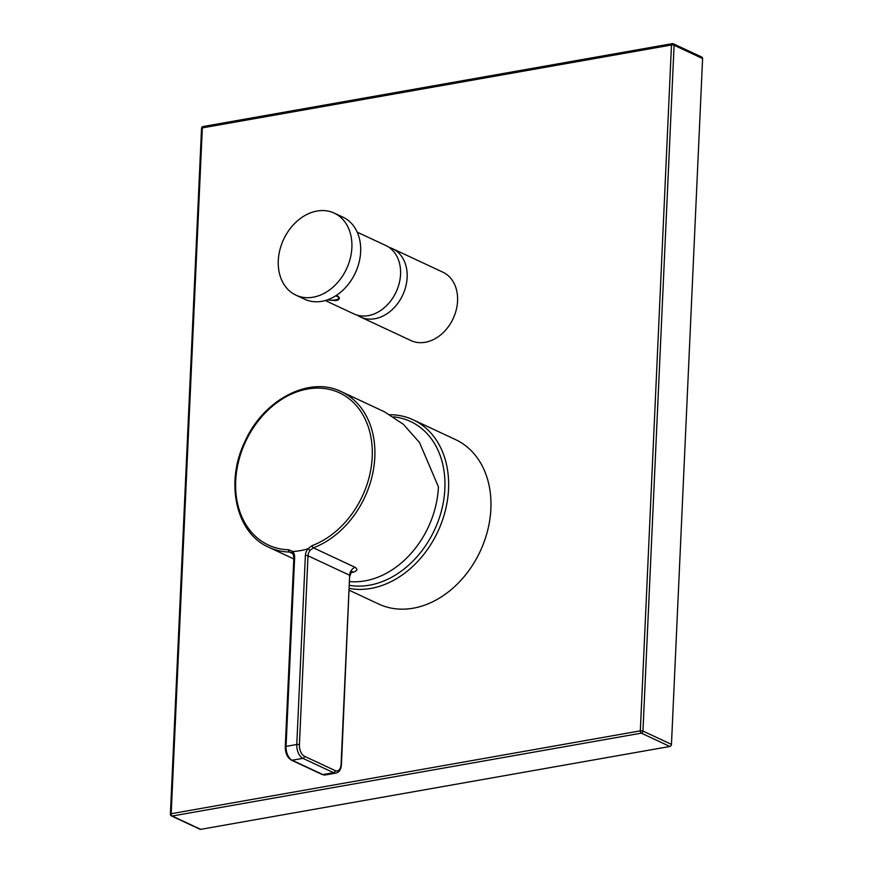 <?xml version="1.0" encoding="UTF-8"?>
<svg xmlns="http://www.w3.org/2000/svg" width="873" height="873" viewBox="0 0 873 873"><rect width="100%" height="100%" fill="white"/><g stroke="black" fill="none" stroke-linecap="round" stroke-linejoin="round"><path stroke-width="1.31" d="M170.399 814.149A1.888 0.578 -177.4 0 1 171.184 813.723L640.324 730.843L671.468 44.992L202.329 127.884L171.184 813.723A1.888 1.069 80 0 0 172.199 816.026L200.703 829.35L669.853 746.47A1.888 1.451 115 0 0 671.457 744.396L702.601 58.556A1.888 1.451 115 0 0 701.87 57.116L673.367 43.803A1.888 1.451 -65 0 0 672.647 43.715A1.888 1.069 -100 0 0 672.243 43.65L203.093 126.53A1.888 1.888 0 0 0 201.543 128.309L170.399 814.149A1.888 1.888 0 0 0 171.479 815.949A1.888 1.451 -65 0 0 172.199 816.026L641.339 733.145L669.853 746.47M702.601 58.556L674.098 45.232A1.888 1.451 -65 0 0 673.367 43.803A1.888 1.888 0 0 0 672.243 43.65A1.888 1.069 -100 0 0 671.468 44.992A1.888 0.578 2.6 0 1 674.098 45.232L642.954 731.083A1.888 0.578 2.6 0 0 640.324 730.843A1.888 1.069 80 0 0 641.339 733.145A1.888 1.451 -65 0 0 642.954 731.083L671.457 744.396M360.505 316.997A37.735 28.951 115 0 0 407.145 277.396A37.735 28.951 -65 0 0 392.446 248.63L442.884 272.19A37.735 28.951 115 0 1 457.572 300.956A37.735 28.951 115 0 1 410.943 340.557L360.505 316.997A37.735 28.951 115 0 1 357.341 315.186M349.429 588.435A90.748 69.622 -65 0 0 448.547 489.022A90.748 69.622 -65 0 0 413.224 419.837L455.542 439.61A90.748 69.622 115 0 1 490.877 508.795A90.748 69.622 115 0 1 378.718 604.04L349.353 590.312M201.543 128.309A1.888 0.578 -177.4 0 1 202.329 127.884A1.888 1.069 -100 0 1 203.093 126.53M200.703 829.35A1.888 1.451 115 0 1 199.982 829.263L171.479 815.949M392.446 248.63A37.735 28.951 -65 0 0 389.031 247.354M357.221 232.163L385.877 245.553A37.735 28.951 -65 0 1 399.234 283.256A37.735 28.951 -65 0 1 368.264 315.644A37.735 28.951 115 0 1 353.925 313.92L325.28 300.53M338.56 298.675A8.675 2.641 -177.4 0 0 338.768 298.522A8.675 2.641 -177.4 0 0 339.215 297.409C339.662 298.992 338.593 300.05 336.04 300.585L328.815 300.061M327.386 299.865A8.304 2.521 -177.4 0 0 338.397 298.828A8.304 2.521 -177.4 0 0 337.316 296.471A8.304 2.521 -177.4 0 0 335.614 295.871M339.215 297.409L336.552 295.26M321.897 301.305A45.276 34.734 115 0 1 304.688 299.243L295.914 295.139A45.276 34.734 115 0 1 279.884 249.896A45.276 34.734 115 0 1 317.041 211.037A45.276 34.734 -65 0 1 334.25 213.099L343.024 217.202A45.276 34.734 -65 0 1 359.054 262.446A45.276 34.734 -65 0 1 321.897 301.305M334.25 213.099A45.276 34.734 -65 0 1 350.28 258.353A45.276 34.734 -65 0 1 313.123 297.213A45.276 34.734 115 0 1 295.914 295.139M413.224 419.837A90.748 69.622 -65 0 0 390.045 414.719M349.571 585.368A88.108 67.592 -65 0 0 444.87 488.684A88.108 67.592 -65 0 0 393.516 416.836M310.046 550.383L308.038 548.681L312.108 545.625A1.888 0.949 -110.7 0 0 313.374 547.818L310.046 550.383A7.551 5.795 -65 0 0 308.005 555.795A1.888 0.578 -177.4 0 0 305.375 555.555L296.787 744.494L286.06 746.393L294.637 557.454A9.428 7.235 -65 0 0 292.684 551.507A85.838 65.857 -65 0 0 307.907 548.811L308.038 548.681M292.259 553.122L291.244 552.478L292.619 553.46L292.51 551.376L288.657 549.761A83.994 64.438 115 0 1 235.699 481.001A83.994 64.438 115 0 1 307.591 389.009A83.994 64.438 115 0 1 372.214 456.885A83.994 64.438 115 0 1 312.108 545.625M299.417 744.734A9.428 5.325 80 0 0 304.491 756.28A1.888 1.451 115 0 1 302.876 758.342A11.316 6.395 80 0 1 296.787 744.494A1.888 0.578 -177.4 0 1 299.417 744.734L308.005 555.795L349.658 575.263L341.43 764.562A1.888 0.578 2.6 0 0 341.081 764.202L349.658 575.263A7.551 5.795 115 0 1 355.06 567.297C357.93 569.207 357.384 570.811 353.456 572.11A7.551 4.092 -104.5 0 0 352.005 571.826M351.677 571.891L352.179 571.728C351.83 571.106 351.11 572.502 349.997 575.907M291.244 552.478L289.421 552.052A85.838 65.857 115 0 1 268.72 547.229C235.95 533.152 224.83 482.485 244.953 441.476C263.46 399.638 309.533 375.565 341.387 391.682L384.524 411.838L403.337 424.278L419.509 442.524L438.432 486.85A85.838 65.857 115 0 1 349.746 581.582M292.39 553.286C292.957 553.242 293.448 554.77 293.852 557.88A1.888 0.578 2.6 0 1 294.637 557.454M307.907 548.811A9.428 7.235 -65 0 0 305.375 555.555M304.491 756.28L335.199 770.619A9.428 5.325 80 0 0 341.081 764.202M355.06 567.297L313.374 547.818A85.838 65.857 115 0 0 374.812 457.136A85.838 65.857 115 0 0 341.387 391.682M351.164 572.655A85.838 65.857 -65 0 0 353.456 572.11M288.657 549.761A1.888 1.146 -88.4 0 0 289.421 552.052L292.608 553.537M336.04 773.063L325.302 774.962A11.316 6.395 -100 0 1 322.846 774.58L333.584 772.692A11.316 6.395 80 0 0 336.04 773.063C339.335 772.158 341.136 769.32 341.43 764.562M335.199 770.619A1.888 1.451 115 0 1 333.584 772.692L302.876 758.342L292.149 760.241A11.316 6.395 -100 0 1 286.06 746.393A1.888 0.578 2.6 0 0 285.275 746.819L293.852 557.88M325.302 774.962L322.126 774.493A1.888 1.451 -65 0 0 322.846 774.58L292.149 760.241A1.888 1.451 -65 0 1 291.429 760.154C287.348 757.622 285.285 753.17 285.275 746.819M268.72 547.229L293.808 558.949M322.126 774.493L291.429 760.154"/></g></svg>
